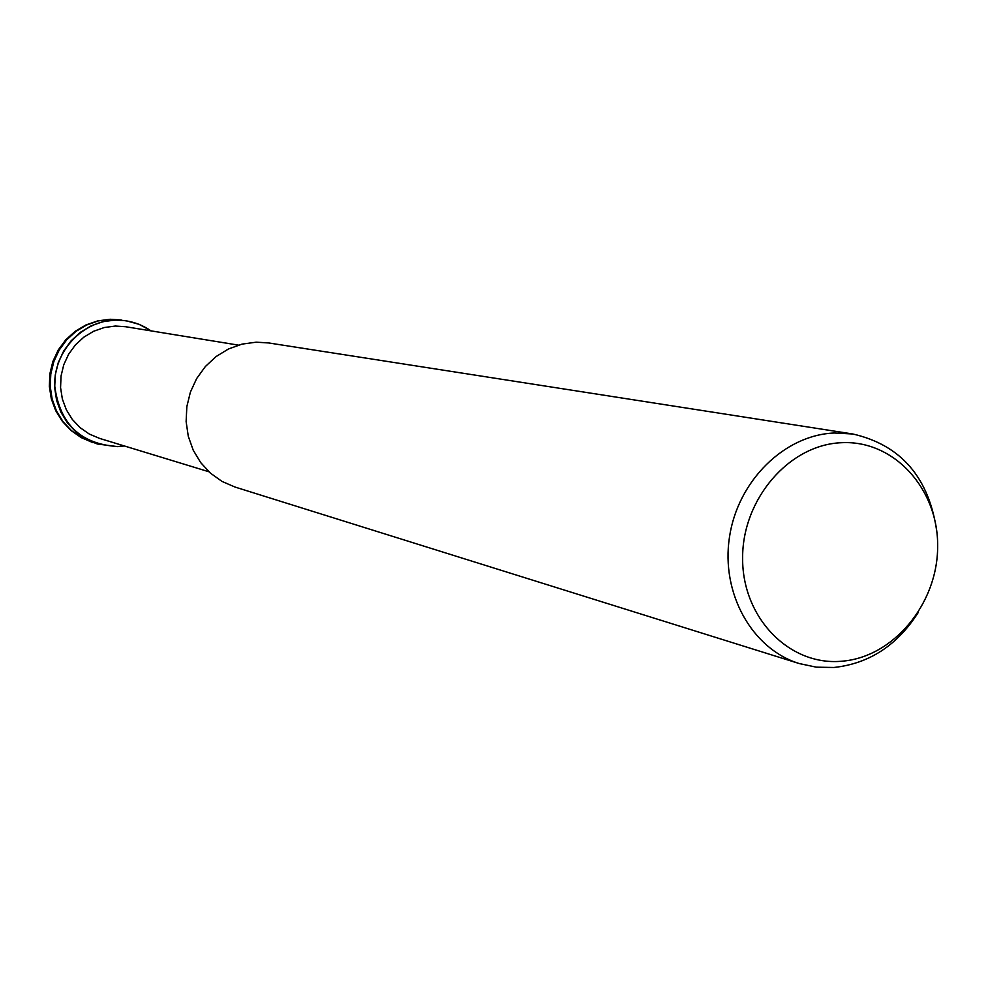 <?xml version="1.0" encoding="UTF-8"?>
<svg xmlns="http://www.w3.org/2000/svg" width="987" height="987" viewBox="0 0 987 987"><rect width="100%" height="100%" fill="white"/><g stroke="black" fill="none" stroke-linecap="round" stroke-linejoin="round"><path stroke-width="1.48" d="M150.974 330.867C140.216 323.465 128.31 319.899 115.232 320.146C82.34 320.8 53.717 351.606 54.692 385.695C59.578 423.904 80.576 444.175 117.687 446.543L124.177 445.902L117.687 446.543C80.576 444.187 59.578 423.904 54.692 385.695C53.717 351.606 82.34 320.8 115.232 320.146C128.31 319.899 140.228 323.465 150.986 330.867M208.874 471.749L99.576 438.401L89.299 434.046L80.083 427.642L72.322 419.45L66.326 409.765L62.354 399.007L60.565 387.607L61.046 376.035L63.76 364.758L68.621 354.234L75.407 344.907L83.846 337.159L93.592 331.287L104.227 327.536L115.343 326.043L125.596 326.722L238.373 345.117M918.206 612.545C897.282 645.362 869.165 663.683 833.855 667.483L816.385 667.175L799.322 663.572C752.082 649.138 720.781 593.397 729.467 537.162C737.733 480.879 784.455 434.959 834.323 432.997L852.817 433.996C901.316 445.112 929.347 477.893 936.897 532.314M799.322 663.572L235.029 487.06L222.063 481.446L210.465 473.18L200.706 462.619L193.205 450.146L188.283 436.279L186.124 421.585L186.839 406.669L190.392 392.123L196.647 378.564L205.345 366.535L216.104 356.541L228.515 348.966L242.037 344.118L256.126 342.181L268.612 342.945L852.817 433.996M841.603 442.707C893.975 439.931 938.353 488.799 937.65 546.453C937.699 604.056 893.087 657.663 841.109 661.278C789.156 665.744 742.31 617.763 742.619 558.395C742.162 499.077 789.242 444.594 841.603 442.707M124.399 445.964L117.687 446.642L97.405 444.002L86.103 439.141L75.999 432.035L67.486 422.942L60.935 412.245L56.604 400.364L54.68 387.792L55.247 375.035L58.282 362.611L63.674 351.027L71.175 340.762L80.502 332.237L91.248 325.784L102.981 321.676L115.232 320.047L126.114 320.738L139.241 324.365L151.208 330.904M97.405 444.002L81.477 437.697L71.434 430.628L62.971 421.585L56.456 410.95L52.151 399.143L50.238 386.633L50.806 373.95L53.829 361.6L59.183 350.089L66.66 339.886L75.925 331.41L86.609 325.007L98.293 320.911L110.47 319.294L126.114 320.738M92.716 442.546L81.242 437.623L70.99 430.468L62.366 421.363L55.716 410.691L51.324 398.884L49.35 386.398L49.881 373.752L52.879 361.464L58.233 350.003L65.747 339.836L75.086 331.385L85.906 324.982L97.75 320.886L110.149 319.27L121.278 319.973"/></g></svg>
